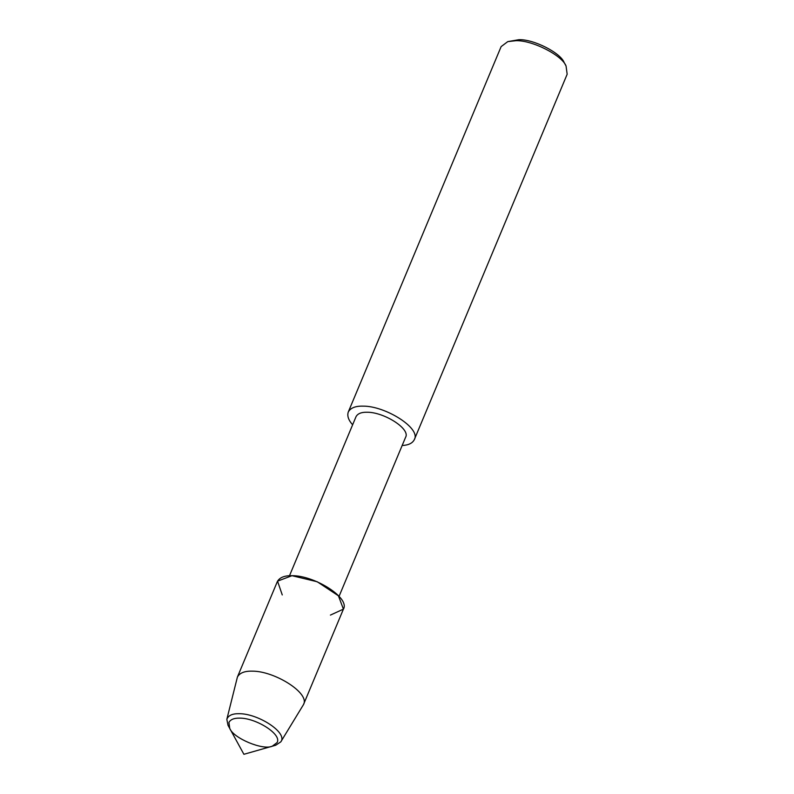 <?xml version="1.0" encoding="UTF-8"?>
<svg xmlns="http://www.w3.org/2000/svg" width="794" height="794" viewBox="0 0 794 794"><rect width="100%" height="100%" fill="white"/><g stroke="black" fill="none" stroke-linecap="round" stroke-linejoin="round"><path stroke-width="1.19" d="M239.609 718.133C234.121 718.014 230.558 719.443 228.92 722.431L229.744 728.445C233.376 738.202 262.754 750.548 272.243 746.221L277.086 742.579C282.198 734.341 255.936 717.875 239.609 718.133C234.121 718.014 230.558 719.443 228.92 722.431L229.744 728.445L243.897 754.3L272.243 746.221L277.086 742.579C282.198 734.341 255.936 717.875 239.609 718.133M330.423 615.092L343.415 609.127L338.423 595.808L317.223 581.754L292.003 575.69L277.543 581.148L282.257 594.934M339.018 596.453L405.555 437.375C410.806 428.909 383.81 411.977 367.027 412.245C361.379 412.116 357.717 413.585 356.03 416.661L289.492 575.739M402.161 445.503C408.424 445.206 412.473 443.26 414.309 439.658C421.306 428.363 385.308 405.784 362.918 406.141C355.394 405.972 350.511 407.927 348.268 412.036C347.008 415.917 348.467 420.165 352.635 424.79M414.309 439.658L567.164 74.229L566.053 65.991C562.102 55.312 532.059 39.968 515.782 40.712L507.783 41.616L501.133 46.608L348.268 412.036M566.053 65.991L564.107 62.448C560.554 52.841 533.518 39.025 518.869 39.7L507.783 41.616M272.243 746.221L275.717 745.238L280.788 741.874L303.447 704.675C310.444 693.38 274.446 670.811 252.065 671.158C244.542 670.99 239.649 672.955 237.406 677.054L226.836 719.304L228.007 725.279L229.744 728.445M280.788 741.874C288.172 732.862 258.07 713.429 239.083 713.707C232.384 713.568 228.295 715.434 226.836 719.304M303.447 704.675L343.385 609.206C350.382 597.912 314.384 575.332 292.003 575.69C284.47 575.521 279.587 577.476 277.344 581.585L237.406 677.054"/></g></svg>
